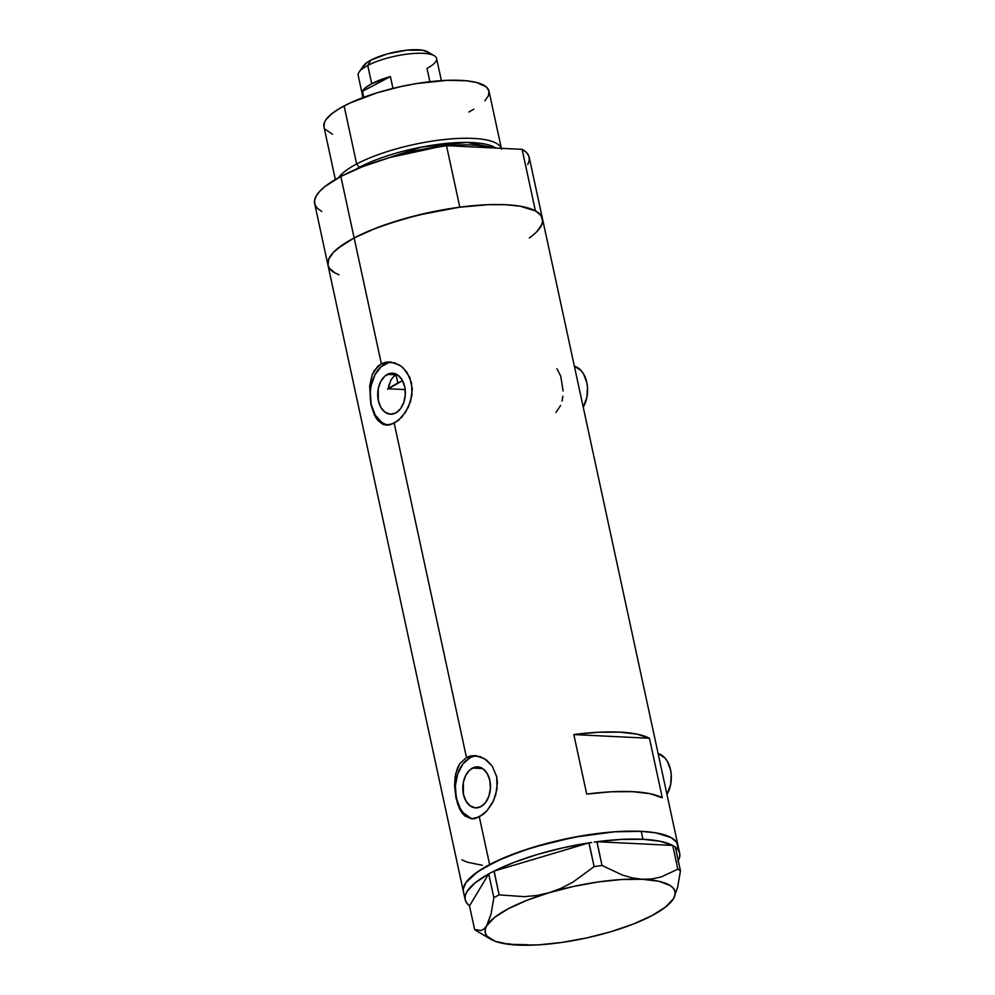 <?xml version="1.0" encoding="UTF-8"?>
<svg xmlns="http://www.w3.org/2000/svg" width="995" height="995" viewBox="0 0 995 995"><rect width="100%" height="100%" fill="white"/><g stroke="black" fill="none" stroke-linecap="round" stroke-linejoin="round"><path stroke-width="1.49" d="M563.133 391.072L560.732 376.185L556.914 368.623M562.051 401.072L562.884 396.184M555.931 412.49L560.608 405.525M387.341 374.394A20.534 13.818 92.8 0 1 392.527 373.187A20.534 13.818 92.8 0 1 405.263 390.5A20.534 13.818 92.8 0 1 395.699 413.012L390.326 414.206L385.14 412.278L380.923 407.515L378.324 400.662L378.224 388.759L380.724 381.52L384.854 376.122L390.003 373.411L392.714 373.2L397.9 375.127L402.117 379.891L404.716 386.744L405.313 394.667L403.808 402.44L400.425 408.883L395.699 413.012A20.534 13.818 92.8 0 1 390.525 414.219A20.534 13.818 92.8 0 1 377.777 396.905A20.534 13.818 92.8 0 1 387.341 374.394L396.085 374.829L387.341 374.394M396.843 374.456L393.162 377.03L396.085 374.829L397.851 383.013L396.085 374.829M472.463 768.065A20.534 13.818 92.8 0 1 477.637 766.859A20.534 13.818 92.8 0 1 490.386 784.172A20.534 13.818 92.8 0 1 480.809 806.671L475.436 807.865L470.262 805.938L466.046 801.186L463.434 794.333L463.347 782.431L465.834 775.18L469.963 769.794L475.112 767.083L477.824 766.871L483.01 768.799L487.227 773.55L489.826 780.416L490.423 788.326L488.918 796.1L485.535 802.542L480.809 806.671A20.534 13.818 92.8 0 1 475.635 807.878A20.534 13.818 92.8 0 1 462.886 790.565A20.534 13.818 92.8 0 1 472.463 768.065L482.674 768.563L472.463 768.065M476.63 755.752A31.653 21.305 -87.2 0 0 470.2 757.605L466.456 757.419L470.71 755.901L479.913 756.536L486.567 760.105L492.139 766.001L496.679 776.635L497.413 782.679L495.746 794.943L492.152 803.438L487.14 810.577L483.321 814.283L475.336 818.487L471.53 818.81L464.764 815.9L461.929 812.778L457.513 803.699L454.566 785.801L455.66 773.824L459.64 763.849L466.456 757.419L394.219 423.285L386.421 425.151L382.851 424.268L376.819 419.106L374.394 414.99L370.874 404.405L369.655 385.998L372.167 374.804L374.518 370.19L381.346 363.76L385.587 362.242L394.804 362.876L401.458 366.446L407.03 372.341L411.569 382.963L411.967 395.189L408.41 407.067L402.03 416.917L394.219 423.285L466.456 757.419L470.71 755.901L475.274 755.615L484.441 758.65L492.139 766.001L496.679 776.635L497.077 788.861L493.532 800.739L487.14 810.577L479.329 816.945L489.627 864.568L479.329 816.945L471.53 818.81L464.764 815.9M391.508 362.093A31.653 21.305 -87.2 0 0 385.09 363.946L381.346 363.76L354.145 237.954A109.748 30.012 167.8 0 0 327.952 265.105A109.748 30.012 -12.2 0 1 354.145 237.954L381.346 363.76L385.587 362.242L390.164 361.944L399.331 364.978L403.472 368.175L409.791 377.354L412.303 389.008L410.624 401.283L405.5 412.328L398.211 420.611L390.227 424.815L382.851 424.268L378.187 420.798L374.394 414.99L370.874 404.405L369.655 385.998L372.167 374.804L377.615 366.446L381.346 363.76L385.09 363.946A31.653 21.305 -87.2 0 0 370.252 397.366A31.653 21.305 -87.2 0 0 388.261 425.139M465.15 899.654A109.748 30.012 -12.2 0 1 488.682 873.946L474.963 882.975L466.941 891.632L465.237 895.649L465.1 899.393L466.543 902.801L469.54 905.823L488.682 873.946L490.498 872.951L488.682 873.946L469.54 905.823A109.748 30.012 -12.2 0 1 465.15 899.654L463.434 891.719A109.748 30.012 -12.2 0 1 489.627 864.568A109.748 30.012 -12.2 0 1 605.358 832.604A109.748 30.012 -12.2 0 1 677.968 845.34A109.748 30.012 167.8 0 0 641.228 831.347L614.649 831.795L584.289 835.414L552.772 841.882L522.785 850.638L496.928 860.949L477.426 871.906L465.958 882.565L463.284 889.057L463.508 892.03L463.284 889.057L465.958 882.565L472.65 875.538L483.097 868.237L504.938 857.391L532.437 847.504L573.779 837.268L614.649 831.795L641.228 831.347L642.932 839.282A109.748 30.012 -12.2 0 1 672.608 845.414L596.988 841.72L672.608 845.414L660.344 841.322L642.932 839.282L641.228 831.347A109.748 30.012 167.8 0 0 523.283 850.476A109.748 30.012 167.8 0 0 463.434 891.719L314.656 203.602A109.748 30.012 167.8 0 1 340.85 176.451L354.145 237.954L341.944 245.292L333.325 252.494L328.624 259.285L328.027 265.416M675.344 847.143A109.748 30.012 -12.2 0 1 679.684 853.275L542.486 218.726A109.748 30.012 167.8 0 0 469.876 205.99A109.748 30.012 167.8 0 0 354.145 237.954A109.748 30.012 -12.2 0 1 459.802 207.171L446.506 145.668A109.748 30.012 167.8 0 0 340.85 176.451L362.727 166.625L388.933 157.807L417.552 150.643L446.506 145.668L522.114 149.349L535.409 210.865A109.748 30.012 -12.2 0 1 542.486 218.726A109.748 30.012 -12.2 0 1 529.365 237.929M586.702 794.097L573.829 734.571A109.748 30.012 -12.2 0 1 649.436 738.265L662.309 797.791A109.748 30.012 167.8 0 0 586.702 794.097L573.829 734.571L649.436 738.265L662.309 797.791L650.046 793.699L632.646 791.659L611.104 791.796L586.702 794.097M537.113 231.337L541.815 224.547L542.636 221.387L541.168 215.679L535.633 210.99L520.211 206.214L505.746 204.734L488.57 204.671L459.192 207.258L417.291 215.268L387.304 224.024L369.456 230.778L354.145 237.954L340.85 176.451L324.905 186.562L319.544 191.5L316.074 196.226L314.544 200.667L314.992 204.734L317.393 208.353L321.733 211.45M329.27 268.152L334.805 272.841L339.046 274.757M678.105 847.989L676.65 842.292L671.115 837.591L655.68 832.827L641.228 831.347L655.68 832.827L671.115 837.591L676.65 842.292L678.105 847.989M390.824 380.227L393.162 377.03L390.824 380.227L388.187 388.759L389.157 384.207M388.187 388.759L405.176 389.592L388.187 388.759A92.858 25.397 -12.2 0 1 397.851 383.013A92.858 25.397 -12.2 0 1 402.54 380.65L387.528 389.219M573.829 734.571L598.231 732.27L619.773 732.133L637.186 734.173L649.436 738.265L573.829 734.571M461.929 859.891L467.364 862.192L482.301 865.277M389.182 362.416L381.247 366.608L374.866 374.916L371.035 386.085L370.264 392.229L371.172 404.43L375.19 415.002L381.682 422.34L385.575 424.405M461.929 812.778L459.503 808.661L455.996 798.065L454.566 785.801L455.125 776.685L457.277 768.476L459.64 763.849L466.456 757.419L470.2 757.605A31.653 21.305 -87.2 0 0 455.362 791.025A31.653 21.305 -87.2 0 0 473.371 818.798M474.292 756.088L470.2 757.605L462.899 763.973L457.7 773.911L455.374 785.888L456.295 798.102L460.299 808.674L463.297 812.828L470.685 818.077M583.232 407.179A25.323 17.039 -87.2 0 0 574.376 366.185L581.192 370.687L583.58 374.008L586.789 382.466L587.485 387.279L586.913 397.142L583.232 407.179M666.973 794.495A25.323 17.039 -87.2 0 0 658.118 753.501L664.934 758.003L667.322 761.324L670.53 769.782L671.227 774.595L670.655 784.458L666.973 794.495M679.684 853.275A109.748 30.012 -12.2 0 1 678.267 860.65M673.603 845.974L675.319 847.056L672.719 845.414L677.856 869.17L661.227 876.943L652.148 878.908L642.521 879.281L632.472 877.938L622.348 875.04L602.025 865.463L596.988 841.72L594.226 842.106L596.888 841.72L602.025 865.463L594.152 866.595L572.996 882.08L561.466 888.137L549.215 892.702L536.803 895.5L524.203 896.657L499.117 894.866L493.98 871.122L492.202 872.055L494.117 871.085L499.117 894.866L493.843 897.639L491.07 914.032L486.829 925.599L484.179 928.87L481.207 930.499L474.64 929.616L469.503 905.86L474.64 929.616L477.252 931.258L474.64 929.616L481.207 930.499L484.179 928.87L486.829 925.599A97.087 26.554 -12.2 0 1 549.215 892.702L536.803 895.5L524.203 896.657L499.117 894.866L493.843 897.639L491.07 914.032L485.262 929.429L485.311 932.962L486.978 936.146L495.05 941.233L508.93 944.342L527.437 944.703L517.748 945.076A97.087 26.554 -12.2 0 1 490.759 939.23A97.087 26.554 -12.2 0 1 486.829 925.599L494.714 917.315L508.42 908.684L527.002 900.288L549.215 892.702A97.087 26.554 -12.2 0 1 642.521 879.281L632.472 877.938L622.348 875.04L602.025 865.463L594.152 866.595L572.996 882.08L561.466 888.137L549.215 892.702L573.53 886.445L598.306 881.943L621.838 879.505L642.521 879.281A97.087 26.554 -12.2 0 1 673.441 898.759L677.645 887.304L680.456 870.812L675.319 847.056L680.456 870.812L677.856 869.17L661.227 876.943L652.148 878.908L642.521 879.281L658.964 881.309L670.021 885.438L673.292 888.212L674.971 891.396L675.02 894.928L673.441 898.759L677.645 887.304L680.456 870.812L677.856 869.17L672.719 845.414L673.603 845.974M591.677 842.466L588.878 842.889L594.152 866.595L589.015 842.852L591.677 842.466M611.054 931.656L611.067 931.656A97.087 26.554 -12.2 0 1 517.748 945.076L538.444 944.864L561.976 942.414L586.739 937.912L611.054 931.656L633.268 924.069L651.862 915.674L665.555 907.042L673.441 898.759A97.087 26.554 -12.2 0 1 672.707 899.89A97.087 26.554 -12.2 0 1 611.054 931.656M494.117 871.085L588.878 842.889L494.117 871.085L514.079 862.354L537.462 854.444L562.896 847.827L588.878 842.889A109.748 30.012 -12.2 0 0 494.117 871.085M488.719 873.896L493.843 897.639L488.719 873.896M507.748 943.745L517.748 945.076L507.748 943.745M672.744 899.828L673.441 898.759M596.988 841.72L621.402 839.419L642.932 839.282A109.748 30.012 -12.2 0 0 596.988 841.72M490.498 872.951L492.202 872.055L490.498 872.951M675.294 847.106L678.291 850.128L679.734 853.536L679.597 857.267L677.893 861.297M501.542 149.175L488.993 91.13A84.426 23.084 167.8 0 0 433.136 81.341A84.426 23.084 167.8 0 0 344.108 105.93L356.658 163.976L359.332 167.322A2.114 1.455 -117.8 0 1 359.966 167.707A2.114 1.455 62.2 0 0 359.332 167.322L354.867 169.822A81.764 22.363 -12.2 0 1 359.332 167.322L356.658 163.976A84.426 23.084 167.8 0 0 338.536 177.695A84.426 23.084 -12.2 0 1 356.658 163.976L344.108 105.93A84.426 23.084 167.8 0 0 323.96 126.813L335.352 179.498M489.154 147.745L447.688 145.718A80.197 21.927 167.8 0 1 489.154 147.745M440.947 146.439L390.562 157.334A80.197 21.927 167.8 0 1 440.947 146.439M359.332 167.322L421.594 147.073L467.115 142.422L495.92 148.081A81.764 22.363 -12.2 0 0 435.785 144.698A81.764 22.363 -12.2 0 0 359.332 167.322M542.486 218.726L529.191 157.21A109.748 30.012 167.8 0 0 522.114 149.349L526.442 152.459L528.855 156.078L529.303 160.145L527.773 164.585M541.069 226.089L542.598 221.649L542.163 217.594L539.75 213.975L535.409 210.865L522.114 149.349L446.506 145.668L459.802 207.171L430.86 212.159L402.229 219.323L376.023 228.141L354.145 237.954L338.213 248.078L332.852 253.004L329.37 257.742L327.84 262.17L328.288 266.237L330.701 269.856L335.029 272.966A109.748 30.012 -12.2 0 1 327.952 265.105M356.658 163.976A84.426 23.084 -12.2 0 1 444.205 139.536A84.426 23.084 -12.2 0 1 501.293 148.342A84.426 23.084 167.8 0 0 444.205 139.536A84.426 23.084 167.8 0 0 356.658 163.976M324.022 127.049L324.482 122.335L325.9 119.773L331.049 114.363L339.096 108.753L349.73 103.144L377.043 92.809L400.736 86.59L416.93 83.505L447.514 80.321L466.58 80.806L476.493 82.485L486.232 86.876L488.931 90.893L488.47 95.607L484.851 100.843M473.856 109.201L468.844 112.012M332.492 134.238L324.979 129.151M441.382 80.645L436.581 58.431A40.099 10.97 167.8 0 0 410.052 53.78A40.099 10.97 167.8 0 0 367.764 65.459L371.707 83.717A40.099 10.97 -12.2 0 1 390.401 76.578L362.466 91.316L363.76 97.299L362.466 91.316A40.099 10.97 -12.2 0 1 371.707 83.717L367.764 65.459L370.924 60.123A34.191 9.353 167.8 0 0 363.585 65.682L359.145 71.988A40.099 10.97 -12.2 0 1 367.764 65.459A40.099 10.97 167.8 0 0 358.188 75.384L362.988 97.585M362.976 66.764L367.118 62.399L370.924 60.123L367.764 65.459A40.099 10.97 -12.2 0 1 434.305 55.732A40.099 10.97 -12.2 0 1 427.004 68.356L429.89 81.69M390.401 76.578L392.963 88.406L390.401 76.578L362.466 91.316L365.638 87.61L371.707 83.717L390.401 76.578M434.305 55.732L427.663 51.827A34.191 9.353 167.8 0 0 370.924 60.123L387.391 53.892L406.818 50.173L422.664 50.235L428.484 52.399L429.579 54.028M490.759 939.23L476.518 930.847"/></g></svg>
